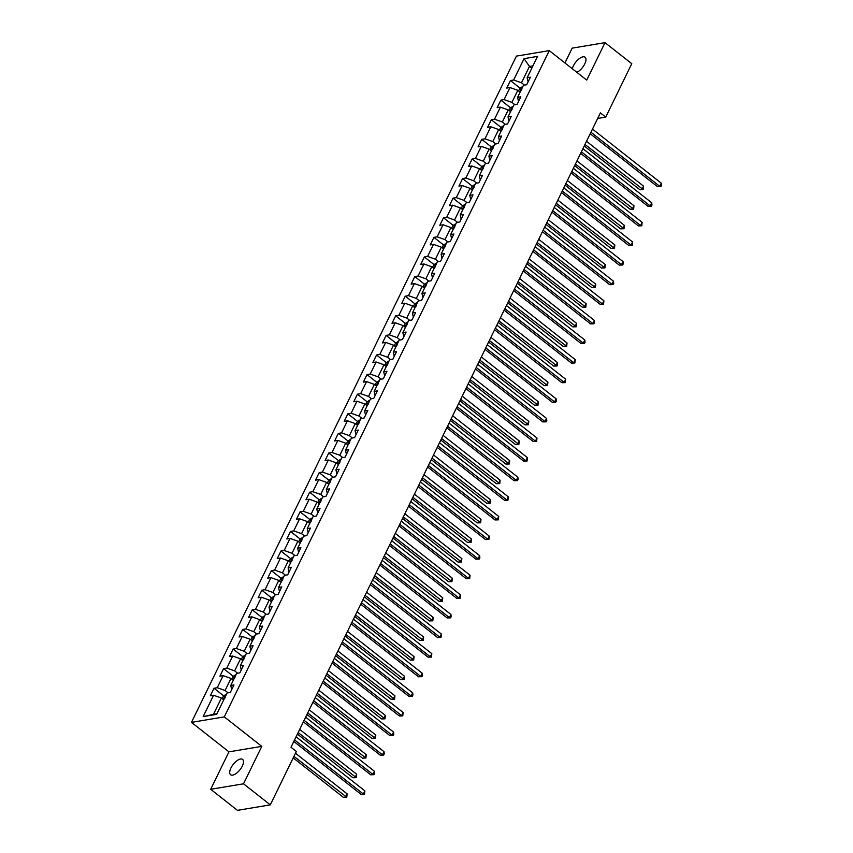 <?xml version="1.0" encoding="UTF-8"?>
<svg xmlns="http://www.w3.org/2000/svg" width="853" height="853" viewBox="0 0 853 853"><rect width="100%" height="100%" fill="white"/><g stroke="black" fill="none" stroke-linecap="round" stroke-linejoin="round"><path stroke-width="1.28" d="M242.284 766.122A9.724 4.318 -51.8 0 0 242.615 759.426A9.724 4.318 -51.8 0 0 230.918 768.02A9.724 4.318 -51.8 0 0 230.587 774.727A9.724 4.318 -51.8 0 0 242.284 766.122M576.884 72.345A9.724 4.318 -51.8 0 0 584.763 63.922A9.724 4.318 -51.8 0 0 585.105 57.226A9.724 4.318 -51.8 0 0 573.408 65.82A9.724 4.318 -51.8 0 0 572.352 68.784M210.68 789.302L243.521 783.811L261.786 746.364L228.945 751.845L210.68 789.302L237.454 810.35L270.294 804.859L296.343 751.45L290.99 747.239L600.373 112.895L605.726 117.106L631.774 63.698L605.001 42.65L572.171 48.141L564.942 62.951M228.945 751.845L191.467 722.374L516.417 56.117L549.257 50.626L224.296 716.883L191.467 722.374M524.073 58.644L513.655 80.001L510.414 80.545L506.735 88.083L509.977 87.55L504.091 99.609L500.85 100.153L497.171 107.691L500.412 107.147L494.527 119.217L491.285 119.751L487.617 127.289L490.848 126.756L484.973 138.815L481.732 139.359L478.053 146.897L481.295 146.353L475.409 158.423L472.167 158.957L468.489 166.495L471.73 165.962L465.845 178.021L462.603 178.565L458.925 186.103L462.166 185.559L456.28 197.629L453.05 198.163L449.371 205.712L452.612 205.168L446.727 217.227L443.485 217.771L439.807 225.309L443.048 224.766L437.162 236.835L433.921 237.369L430.243 244.918L433.484 244.374L427.598 256.433L424.357 256.977L420.689 264.515L423.92 263.972L418.045 276.041L414.803 276.585L411.125 284.124L414.366 283.58L408.48 295.639L405.239 296.183L401.56 303.721L404.802 303.178L398.916 315.247L395.675 315.791L391.996 323.33L395.238 322.786L389.352 334.845L386.121 335.389L382.443 342.927L385.684 342.394L379.798 354.453L376.557 354.997L372.878 362.536L376.12 361.992L370.234 374.051L366.993 374.595L363.314 382.133L366.555 381.6L360.67 393.659L357.428 394.203L353.76 401.742L356.991 401.198L351.116 413.268L347.875 413.801L344.196 421.339L347.438 420.806L341.552 432.866L338.31 433.409L334.632 440.948L337.873 440.404L331.988 452.474L328.746 453.007L325.068 460.545L328.309 460.012L322.423 472.072L319.193 472.615L315.514 480.154L318.755 479.61L312.87 491.68L309.628 492.213L305.95 499.762L309.191 499.218L303.305 511.278L300.064 511.821L296.386 519.36L299.627 518.816L293.741 530.886L290.5 531.419L286.832 538.968L290.063 538.424L284.188 550.484L280.946 551.027L277.268 558.566L280.509 558.022L274.623 570.092L271.382 570.636L267.703 578.174L270.945 577.63L265.059 589.69L261.818 590.233L258.139 597.772L261.381 597.228L255.495 609.298L252.264 609.842L248.586 617.38L251.827 616.836L245.941 628.896L242.7 629.439L239.021 636.978L242.263 636.445L236.377 648.504L233.136 649.048L229.457 656.586L232.698 656.042L226.813 668.102L223.571 668.645L219.903 676.184L223.134 675.651L217.259 687.71L214.018 688.254L210.339 695.792L213.581 695.248L203.163 716.616L216.651 714.356L227.069 692.999L230.31 692.455L233.989 684.916L230.747 685.449L236.633 673.39L239.864 672.846L243.542 665.308L240.311 665.852L246.186 653.793L249.428 653.249L253.106 645.71L249.865 646.243L255.751 634.184L258.992 633.64L262.671 626.102L259.429 626.646L265.315 614.576L268.556 614.043L272.224 606.504L268.994 607.037L274.869 594.978L278.11 594.434L281.789 586.896L278.547 587.44L284.433 575.37L287.674 574.837L291.353 567.298L288.111 567.831L293.997 555.772L297.239 555.228L300.917 547.69L297.676 548.234L303.561 536.164L306.792 535.631L310.471 528.082L307.24 528.625L313.115 516.566L316.356 516.022L320.035 508.484L316.794 509.028L322.679 496.958L325.921 496.414L329.599 488.876L326.358 489.419L332.243 477.36L335.485 476.816L339.153 469.278L335.922 469.822L341.797 457.752L345.038 457.208L348.717 449.67L345.476 450.213L351.361 438.154L354.603 437.61L358.281 430.072L355.04 430.616L360.926 418.546L364.167 418.002L367.846 410.464L364.604 411.007L370.49 398.948L373.721 398.404L377.399 390.866L374.158 391.399L380.043 379.34L383.285 378.796L386.963 371.258L383.722 371.801L389.608 359.742L392.849 359.198L396.528 351.66L393.286 352.193L399.172 340.134L402.413 339.59L406.081 332.052L402.851 332.595L408.726 320.525L411.967 319.992L415.646 312.454L412.404 312.987L418.29 300.928L421.531 300.384L425.21 292.846L421.968 293.389L427.854 281.319L431.096 280.786L434.774 273.237L431.533 273.781L437.418 261.722L440.649 261.178L444.328 253.64L441.086 254.183L446.972 242.113L450.213 241.58L453.892 234.031L450.651 234.575L456.536 222.516L459.778 221.972L463.456 214.434L460.215 214.977L466.101 202.907L469.342 202.364L473.01 194.825L469.779 195.369L475.654 183.31L478.896 182.766L482.574 175.228L479.333 175.771L485.218 163.701L488.46 163.158L492.138 155.619L488.897 156.163L494.783 144.104L498.024 143.56L501.703 136.022L498.461 136.565L504.347 124.495L507.578 123.952L511.256 116.413L508.015 116.957L513.901 104.898L517.142 104.354L520.82 96.815L517.579 97.349L523.465 85.289L526.706 84.746L530.385 77.207L527.143 77.751L537.561 56.383L524.073 58.644L529.457 66.449L521.482 82.784L524.467 85.119M230.747 685.449L231.707 689.597M228.071 692.828L225.085 690.482L230.971 678.423L233.285 680.246M217.259 687.71L225.085 690.482M223.134 675.651L230.971 678.423M240.311 665.852L241.26 669.989M237.624 673.22L234.65 670.885L240.535 658.815L242.849 660.638M226.813 668.102L234.65 670.885M232.698 656.042L240.535 658.815M249.865 646.243L250.825 650.381M247.189 653.622L244.214 651.276L250.1 639.217L252.413 641.04M236.377 648.504L244.214 651.276M242.263 636.445L250.1 639.217M259.429 626.646L260.389 630.783M256.753 634.014L253.767 631.678L259.653 619.609L261.967 621.432M245.941 628.896L253.767 631.678M251.827 616.836L259.653 619.609M268.994 607.037L269.943 611.174M266.317 614.416L263.332 612.07L269.217 600.011L271.531 601.823M255.495 609.298L263.332 612.07M261.381 597.228L269.217 600.011M278.547 587.44L279.507 591.577M275.871 594.808L272.896 592.472L278.782 580.403L281.095 582.226M265.059 589.69L272.896 592.472M270.945 577.63L278.782 580.403M288.111 567.831L289.071 571.968M285.435 575.21L282.46 572.864L288.335 560.805L290.66 562.617M274.623 570.092L282.46 572.864M280.509 558.022L288.335 560.805M297.676 548.234L298.635 552.371M294.999 555.602L292.014 553.266L297.9 541.197L300.213 543.02M284.188 550.484L292.014 553.266M290.063 538.424L297.9 541.197M307.24 528.625L308.189 532.762M304.553 536.004L301.578 533.658L307.464 521.599L309.778 523.411M293.741 530.886L301.578 533.658M299.627 518.816L307.464 521.599M316.794 509.028L317.753 513.165M314.117 516.396L311.142 514.05L317.028 501.99L319.342 503.814M303.305 511.278L311.142 514.05M309.191 499.218L317.028 501.99M326.358 489.419L327.317 493.556M323.682 496.798L320.696 494.452L326.582 482.382L328.895 484.205M312.87 491.68L320.696 494.452M318.755 479.61L326.582 482.382M335.922 469.822L336.871 473.959M333.246 477.19L330.26 474.844L336.146 462.784L338.46 464.608M322.423 472.072L330.26 474.844M328.309 460.012L336.146 462.784M345.476 450.213L346.435 454.35M342.799 457.592L339.825 455.246L345.71 443.176L348.024 444.999M331.988 452.474L339.825 455.246M337.873 440.404L345.71 443.176M355.04 430.616L356 434.753M352.364 437.984L349.389 435.638L355.264 423.578L357.588 425.402M341.552 432.866L349.389 435.638M347.438 420.806L355.264 423.578M364.604 411.007L365.564 415.144M361.928 418.375L358.942 416.04L364.828 403.97L367.142 405.793M351.116 413.268L358.942 416.04M356.991 401.198L364.828 403.97M374.158 391.399L375.117 395.547M371.481 398.777L368.507 396.432L374.392 384.372L376.706 386.196M360.67 393.659L368.507 396.432M366.555 381.6L374.392 384.372M383.722 371.801L384.682 375.938M381.046 379.169L378.071 376.834L383.957 364.764L386.27 366.587M370.234 374.051L378.071 376.834M376.12 361.992L383.957 364.764M393.286 352.193L394.246 356.33M390.61 359.571L387.625 357.226L393.51 345.166L395.824 346.979M379.798 354.453L387.625 357.226M385.684 342.394L393.51 345.166M402.851 332.595L403.8 336.732M400.174 339.963L397.189 337.628L403.074 325.558L405.388 327.381M389.352 334.845L397.189 337.628M395.238 322.786L403.074 325.558M412.404 312.987L413.364 317.124M409.728 320.365L406.753 318.02L412.639 305.96L414.953 307.773M398.916 315.247L406.753 318.02M404.802 303.178L412.639 305.96M421.968 293.389L422.928 297.526M419.292 300.757L416.317 298.422L422.192 286.352L424.517 288.175M408.48 295.639L416.317 298.422M414.366 283.58L422.192 286.352M431.533 273.781L432.492 277.918M428.856 281.159L425.871 278.814L431.757 266.754L434.07 268.567M418.045 276.041L425.871 278.814M423.92 263.972L431.757 266.754M441.086 254.183L442.046 258.32M438.41 261.551L435.435 259.205L441.321 247.146L443.635 248.969M427.598 256.433L435.435 259.205M433.484 244.374L441.321 247.146M450.651 234.575L451.61 238.712M447.974 241.953L444.999 239.608L450.885 227.548L453.199 229.361M437.162 236.835L444.999 239.608M443.048 224.766L450.885 227.548M460.215 214.977L461.174 219.114M457.539 222.345L454.553 219.999L460.439 207.94L462.752 209.763M446.727 217.227L454.553 219.999M452.612 205.168L460.439 207.94M469.779 195.369L470.728 199.506M467.103 202.747L464.117 200.402L470.003 188.332L472.317 190.155M456.28 197.629L464.117 200.402M462.166 185.559L470.003 188.332M479.333 175.771L480.292 179.908M476.656 183.139L473.682 180.793L479.567 168.734L481.881 170.557M465.845 178.021L473.682 180.793M471.73 165.962L479.567 168.734M488.897 156.163L489.857 160.3M486.221 163.541L483.246 161.196L489.121 149.126L491.445 150.949M475.409 158.423L483.246 161.196M481.295 146.353L489.121 149.126M498.461 136.565L499.421 140.702M495.785 143.933L492.799 141.587L498.685 129.528L500.999 131.351M484.973 138.815L492.799 141.587M490.848 126.756L498.685 129.528M508.015 116.957L508.974 121.094M505.339 124.325L502.364 121.99L508.249 109.92L510.563 111.743M494.527 119.217L502.364 121.99M500.412 107.147L508.249 109.92M517.579 97.349L518.539 101.496M514.903 104.727L511.928 102.381L517.814 90.322L520.127 92.145M504.091 99.609L511.928 102.381M509.977 87.55L517.814 90.322M527.143 77.751L528.103 81.888M531.771 68.261L529.457 66.449L532.944 65.862M513.655 80.001L521.482 82.784M243.521 783.811L270.294 804.859M261.786 746.364L224.296 716.883M549.257 50.626L586.736 80.097L605.001 42.65M597.665 118.46L605.726 117.106M223.731 699.844L221.407 698.021L213.442 714.356L216.929 713.78M203.163 716.616L213.442 714.356M213.581 695.248L221.407 698.021M510.414 80.545L520.127 88.179M500.85 100.153L510.563 107.787M491.285 119.751L500.999 127.385M481.732 139.359L491.435 146.993M472.167 158.957L481.881 166.591M462.603 178.565L472.317 186.199M453.05 198.163L462.752 205.808M443.485 217.771L453.199 225.405M433.921 237.369L443.635 245.014M424.357 256.977L434.07 264.611M414.803 276.585L424.506 284.22M405.239 296.183L414.953 303.817M395.675 315.791L405.388 323.426M386.121 335.389L395.824 343.023M376.557 354.997L386.27 362.632M366.993 374.595L376.706 382.229M357.428 394.203L367.142 401.838M347.875 413.801L357.578 421.435M338.31 433.409L348.024 441.044M328.746 453.007L338.46 460.641M319.193 472.615L328.895 480.25M309.628 492.213L319.342 499.858M300.064 511.821L309.778 519.456M290.5 531.419L300.213 539.064M280.946 551.027L290.649 558.662M271.382 570.636L281.095 578.27M261.818 590.233L271.531 597.868M252.264 609.842L261.967 617.476M242.7 629.439L252.413 637.074M233.136 649.048L242.849 656.682M223.571 668.645L233.285 676.28M214.018 688.254L223.721 695.888M590.201 133.75L657.524 186.69L659.742 186.317L590.948 132.226M661.267 183.171L661.533 185.325L660.926 186.572L659.742 186.317L661.267 183.171L592.483 129.08M660.926 186.572L657.524 186.69M518.571 90.919L519.808 88.381L522.196 86.835A4.03 1.578 26 0 1 522.729 86.803M584.241 145.991L639.771 189.654L641.989 189.281L643.525 186.135L586.512 141.321M521.833 89.213L521.098 90.717M584.987 144.456L643.173 189.547L639.771 189.654M643.525 186.135L643.173 189.547M580.648 153.359L647.96 206.287L650.178 205.914L581.394 151.823M651.713 202.779L651.98 204.923L651.361 206.181L650.178 205.914L651.713 202.779L582.919 148.689M651.361 206.181L647.96 206.287M571.083 172.956L638.396 225.896L640.614 225.523L571.83 171.432M642.149 222.377L641.808 225.789L640.614 225.523L642.149 222.377L573.365 168.286M641.808 225.789L638.396 225.896M509.017 110.527L510.254 107.99L512.642 106.433A4.03 1.578 26 0 1 513.165 106.412M574.677 165.589L630.207 209.252L632.425 208.889L633.96 205.744L576.959 160.918M512.269 108.821L511.533 110.325M575.423 164.064L633.619 209.145L630.207 209.252M633.96 205.744L633.619 209.145M499.453 130.125L500.69 127.598L503.078 126.041A4.03 1.578 26 0 1 503.601 126.009M565.112 185.197L620.643 228.86L622.871 228.487L624.396 225.341L567.394 180.527M502.705 128.419L501.969 129.933M565.859 183.662L624.055 228.753L620.643 228.86M624.396 225.341L624.055 228.753M561.519 192.565L628.832 245.493L631.06 245.12L562.266 191.029M632.585 241.985L632.244 245.387L631.06 245.12L632.585 241.985L563.801 187.895M632.244 245.387L628.832 245.493M551.955 212.162L619.278 265.102L621.496 264.729L552.701 210.638M623.031 261.583L623.298 263.737L622.679 264.995L621.496 264.729L623.031 261.583L554.237 207.492M622.679 264.995L619.278 265.102M542.401 231.771L609.714 284.699L611.932 284.326L543.148 230.246M613.467 281.191L613.733 283.335L613.115 284.593L611.932 284.326L613.467 281.191L544.672 227.101M613.115 284.593L609.714 284.699M489.889 149.733L491.125 147.196L493.514 145.639A4.03 1.578 26 0 1 494.036 145.618M555.559 204.795L611.089 248.458L613.307 248.095L614.842 244.95L557.83 200.124M493.151 148.027L492.416 149.531M556.305 203.27L614.491 248.351L611.089 248.458M614.842 244.95L614.491 248.351M480.324 169.331L481.561 166.804L483.95 165.247A4.03 1.578 26 0 1 484.483 165.226M545.995 224.403L601.525 268.066L603.743 267.693L605.278 264.558L548.276 219.733M483.587 167.625L482.851 169.139M546.741 222.868L604.926 267.959L601.525 268.066M605.278 264.558L604.926 267.959M470.771 188.939L472.008 186.402L474.396 184.845A4.03 1.578 26 0 1 474.918 184.824M536.43 244.001L591.961 287.664L594.178 287.301L595.714 284.156L538.712 239.33M474.023 187.233L473.287 188.737M537.177 242.476L595.373 287.557L591.961 287.664M595.714 284.156L595.373 287.557M532.837 251.368L600.149 304.308L602.367 303.935L533.583 249.844M603.903 300.789L603.561 304.201L602.367 303.935L603.903 300.789L535.119 246.698M603.561 304.201L600.149 304.308M461.206 208.537L462.443 206.01L464.832 204.453A4.03 1.578 26 0 1 465.354 204.432M526.866 263.609L582.407 307.272L584.625 306.899L586.15 303.764L529.148 258.939M464.469 206.831L463.733 208.345M527.612 262.074L585.808 307.165L582.407 307.272M586.15 303.764L585.808 307.165M523.273 270.977L590.596 323.905L592.814 323.532L524.019 269.452M594.338 320.397L593.997 323.799L592.814 323.532L594.338 320.397L525.555 266.307M593.997 323.799L590.596 323.905M451.642 228.146L452.879 225.608L455.267 224.062A4.03 1.578 26 0 1 455.801 224.03M517.313 283.207L572.843 326.88L575.061 326.507L576.596 323.362L519.584 278.536M454.905 226.44L454.169 227.943M518.059 281.682L576.244 326.763L572.843 326.88M576.596 323.362L576.244 326.763M513.719 290.585L581.032 343.514L583.249 343.141L514.466 289.05M584.785 339.995L585.051 342.149L584.433 343.407L583.249 343.141L584.785 339.995L515.99 285.915M584.433 343.407L581.032 343.514M442.089 247.743L443.325 245.216L445.714 243.659A4.03 1.578 26 0 1 446.236 243.638M507.748 302.815L563.279 346.478L565.496 346.105L567.032 342.97L510.03 298.145M445.341 246.037L444.605 247.551M508.495 301.28L566.691 346.371L563.279 346.478M567.032 342.97L566.691 346.371M504.155 310.183L571.467 363.111L573.685 362.749L504.901 308.658M575.221 359.603L574.879 363.005L573.685 362.749L575.221 359.603L506.437 305.513M574.879 363.005L571.467 363.111M432.524 267.352L433.761 264.814L436.15 263.268A4.03 1.578 26 0 1 436.672 263.236M498.184 322.413L553.714 366.086L555.943 365.713L557.467 362.568L500.466 317.742M435.776 265.646L435.041 267.149M498.93 320.888L557.126 365.98L553.714 366.086M557.467 362.568L557.126 365.98M494.591 329.791L561.903 382.72L564.132 382.347L495.337 328.256M565.656 379.201L565.315 382.613L564.132 382.347L565.656 379.201L496.872 325.121M565.315 382.613L561.903 382.72M422.96 286.96L424.197 284.422L426.585 282.865A4.03 1.578 26 0 1 427.108 282.844M488.63 342.021L544.161 385.684L546.378 385.311L547.914 382.176L490.901 337.351M426.223 285.243L425.487 286.757M489.377 340.496L547.562 385.577L544.161 385.684M547.914 382.176L547.562 385.577M485.026 349.389L552.349 402.317L554.567 401.955L485.773 347.864M556.103 398.809L556.369 400.953L555.751 402.211L554.567 401.955L556.103 398.809L487.308 344.719M555.751 402.211L552.349 402.317M413.396 306.558L414.633 304.02L417.021 302.474A4.03 1.578 26 0 1 417.554 302.442M479.066 361.619L534.596 405.292L536.814 404.919L538.35 401.774L481.348 356.949M416.659 304.852L415.923 306.355M479.812 360.094L537.998 405.186L534.596 405.292M538.35 401.774L537.998 405.186M475.473 368.997L542.785 421.926L545.003 421.553L476.219 367.462M546.538 418.418L546.805 420.561L546.187 421.819L545.003 421.553L546.538 418.418L477.744 364.327M546.187 421.819L542.785 421.926M403.842 326.166L405.079 323.628L407.467 322.071A4.03 1.578 26 0 1 407.99 322.05M469.502 381.227L525.032 424.89L527.25 424.517L528.785 421.382L471.784 376.557M407.094 324.449L406.359 325.963M470.248 379.702L528.444 424.783L525.032 424.89M528.785 421.382L528.444 424.783M465.909 388.595L533.221 441.523L535.439 441.161L466.655 387.07M536.974 438.015L536.633 441.417L535.439 441.161L536.974 438.015L468.19 383.925M536.633 441.417L533.221 441.523M394.278 345.764L395.515 343.226L397.903 341.68A4.03 1.578 26 0 1 398.426 341.648M459.938 400.835L515.479 444.498L517.696 444.125L519.221 440.98L462.219 396.155M397.541 344.058L396.805 345.561M460.684 399.3L518.88 444.392L515.479 444.498M519.221 440.98L518.88 444.392M456.344 408.203L523.667 461.132L525.885 460.759L457.091 406.668M527.41 457.624L527.069 461.025L525.885 460.759L527.41 457.624L458.626 403.533M527.069 461.025L523.667 461.132M384.714 365.372L385.951 362.834L388.339 361.277A4.03 1.578 26 0 1 388.872 361.256M450.384 420.433L505.914 464.096L508.132 463.733L509.667 460.588L452.655 415.763M387.976 363.655L387.241 365.169M451.13 418.908L509.316 463.989L505.914 464.096M509.667 460.588L509.316 463.989M446.791 427.801L514.103 480.74L516.321 480.367L447.537 426.276M517.856 477.222L518.123 479.375L517.504 480.623L516.321 480.367L517.856 477.222L449.062 423.131M517.504 480.623L514.103 480.74M375.16 384.97L376.397 382.432L378.785 380.886A4.03 1.578 26 0 1 379.308 380.854M440.82 440.041L496.35 483.704L498.568 483.331L500.103 480.186L443.102 435.371M378.412 383.264L377.676 384.767M441.566 438.506L499.762 483.598L496.35 483.704M500.103 480.186L499.762 483.598M437.226 447.409L504.539 500.338L506.757 499.965L437.973 445.874M508.292 496.83L507.951 500.231L506.757 499.965L508.292 496.83L439.508 442.739M507.951 500.231L504.539 500.338M365.596 404.578L366.833 402.04L369.221 400.483A4.03 1.578 26 0 1 369.744 400.462M431.255 459.639L486.786 503.302L489.014 502.939L490.539 499.794L433.537 454.969M368.848 402.872L368.112 404.375M432.002 458.114L490.198 503.195L486.786 503.302M490.539 499.794L490.198 503.195M427.662 467.007L494.985 519.946L497.203 519.573L428.409 465.482M498.728 516.428L498.387 519.84L497.203 519.573L498.728 516.428L429.944 462.337M498.387 519.84L494.985 519.946M356.032 424.176L357.268 421.649L359.657 420.092A4.03 1.578 26 0 1 360.179 420.06M421.702 479.247L477.232 522.91L479.45 522.537L480.985 519.392L423.973 474.577M359.294 422.47L358.559 423.984M422.448 477.712L480.634 522.804L477.232 522.91M480.985 519.392L480.634 522.804M418.109 486.615L485.421 539.544L487.639 539.171L418.844 485.08M489.174 536.036L489.441 538.179L488.822 539.437L487.639 539.171L489.174 536.036L420.38 481.945M488.822 539.437L485.421 539.544M346.467 443.784L347.704 441.246L350.093 439.69A4.03 1.578 26 0 1 350.626 439.668M412.138 498.845L467.668 542.508L469.886 542.145L471.421 539L414.419 494.175M349.73 442.078L348.994 443.581M412.884 497.32L471.069 542.401L467.668 542.508M471.421 539L471.069 542.401M408.544 506.213L475.857 559.152L478.075 558.779L409.291 504.688M479.61 555.634L479.876 557.787L479.258 559.046L478.075 558.779L479.61 555.634L410.815 501.543M479.258 559.046L475.857 559.152M336.914 463.382L338.151 460.855L340.539 459.298A4.03 1.578 26 0 1 341.061 459.277M402.573 518.453L458.104 562.116L460.321 561.743L461.857 558.608L404.855 513.783M340.166 461.676L339.43 463.19M403.32 516.918L461.516 562.01L458.104 562.116M461.857 558.608L461.516 562.01M398.98 525.821L466.292 578.75L468.51 578.377L399.726 524.296M470.046 575.242L469.704 578.643L468.51 578.377L470.046 575.242L401.262 521.151M469.704 578.643L466.292 578.75M327.349 482.99L328.586 480.452L330.975 478.896A4.03 1.578 26 0 1 331.497 478.874M393.02 538.051L448.55 581.714L450.768 581.351L452.293 578.206L395.291 533.381M330.612 481.284L329.876 482.787M393.755 536.526L451.951 581.607L448.55 581.714M452.293 578.206L451.951 581.607M389.416 545.419L456.739 598.358L458.957 597.985L390.162 543.894M460.481 594.84L460.14 598.252L458.957 597.985L460.481 594.84L391.698 540.749M460.14 598.252L456.739 598.358M317.785 502.588L319.022 500.061L321.41 498.504A4.03 1.578 26 0 1 321.944 498.483M383.455 557.659L438.986 601.322L441.204 600.949L442.739 597.814L385.727 552.989M321.048 500.882L320.312 502.396M384.202 556.124L442.387 601.216L438.986 601.322M442.739 597.814L442.387 601.216M379.862 565.027L447.175 617.956L449.392 617.593L380.609 563.502M450.928 614.448L451.194 616.591L450.576 617.849L449.392 617.593L450.928 614.448L382.133 560.357M450.576 617.849L447.175 617.956M308.232 522.196L309.468 519.658L311.857 518.112A4.03 1.578 26 0 1 312.379 518.08M373.891 577.257L429.422 620.931L431.639 620.558L433.175 617.412L376.173 572.587M311.484 520.49L310.748 521.993M374.638 575.732L432.834 620.813L429.422 620.931M433.175 617.412L432.834 620.813M370.298 584.636L437.61 637.564L439.828 637.191L371.044 583.1M441.364 634.046L441.022 637.458L439.828 637.191L441.364 634.046L372.58 579.965M441.022 637.458L437.61 637.564M298.667 541.804L299.904 539.267L302.293 537.71A4.03 1.578 26 0 1 302.815 537.689M364.327 596.865L419.857 640.528L422.086 640.155L423.61 637.02L366.609 592.195M301.919 540.088L301.184 541.602M365.073 595.33L423.269 640.422L419.857 640.528M423.61 637.02L423.269 640.422M360.734 604.233L428.057 657.162L430.275 656.799L361.48 602.708M431.799 653.654L431.458 657.055L430.275 656.799L431.799 653.654L363.015 599.563M431.458 657.055L428.057 657.162M289.103 561.402L290.34 558.864L292.728 557.318A4.03 1.578 26 0 1 293.251 557.286M354.773 616.463L410.304 660.137L412.521 659.764L414.057 656.618L357.044 611.793M292.366 559.696L291.63 561.199M355.52 614.938L413.705 660.03L410.304 660.137M414.057 656.618L413.705 660.03M351.18 623.842L418.492 676.77L420.71 676.397L351.916 622.306M422.246 673.252L422.512 675.405L421.894 676.664L420.71 676.397L422.246 673.252L353.451 619.171M421.894 676.664L418.492 676.77M279.539 581.01L280.776 578.473L283.164 576.916A4.03 1.578 26 0 1 283.697 576.895M345.209 636.071L400.739 679.734L402.957 679.361L404.493 676.226L347.491 631.401M282.801 579.294L282.066 580.808M345.955 634.547L404.141 679.628L400.739 679.734M404.493 676.226L404.141 679.628M341.616 643.439L408.928 696.368L411.146 696.005L342.362 641.914M412.681 692.86L412.948 695.003L412.33 696.261L411.146 696.005L412.681 692.86L343.887 638.769M412.33 696.261L408.928 696.368M269.985 600.608L271.222 598.07L273.61 596.524A4.03 1.578 26 0 1 274.133 596.492M335.645 655.669L391.175 699.343L393.393 698.97L394.928 695.824L337.927 650.999M273.237 598.902L272.502 600.405M336.391 654.144L394.587 699.236L391.175 699.343M394.928 695.824L394.587 699.236M332.052 663.048L399.364 715.976L401.582 715.603L332.798 661.512M403.117 712.468L402.776 715.87L401.582 715.603L403.117 712.468L334.333 658.377M402.776 715.87L399.364 715.976M260.421 620.216L261.658 617.679L264.046 616.122A4.03 1.578 26 0 1 264.569 616.101M326.091 675.277L381.622 718.94L383.839 718.567L385.364 715.432L328.362 670.607M263.684 618.5L262.948 620.014M326.827 673.753L385.023 718.834L381.622 718.94M385.364 715.432L385.023 718.834M322.487 682.645L389.81 735.574L392.028 735.211L323.234 681.12M393.553 732.066L393.819 734.22L393.212 735.467L392.028 735.211L393.553 732.066L324.769 677.975M393.212 735.467L389.81 735.574M250.857 639.814L252.093 637.276L254.482 635.73A4.03 1.578 26 0 1 255.015 635.698M316.527 694.886L372.057 738.549L374.275 738.176L375.81 735.03L318.798 690.205M254.119 638.108L253.384 639.611M317.273 693.35L375.459 738.442L372.057 738.549M375.81 735.03L375.459 738.442M312.934 702.254L380.246 755.182L382.464 754.809L313.68 700.718M383.999 751.674L384.266 753.817L383.647 755.076L382.464 754.809L383.999 751.674L315.205 697.583M383.647 755.076L380.246 755.182M241.303 659.422L242.54 656.885L244.928 655.328A4.03 1.578 26 0 1 245.451 655.307M306.963 714.483L362.493 758.146L364.711 757.784L366.246 754.638L309.244 709.813M244.555 657.706L243.819 659.22M307.709 712.959L365.905 758.04L362.493 758.146M366.246 754.638L365.905 758.04M303.369 721.851L370.682 774.791L372.9 774.417L304.116 720.327M374.435 771.272L374.094 774.673L372.9 774.417L374.435 771.272L305.651 717.181M374.094 774.673L370.682 774.791M231.739 679.02L232.976 676.482L235.364 674.936A4.03 1.578 26 0 1 235.886 674.904M297.398 734.092L352.929 777.755L355.157 777.382L356.682 774.236L299.68 729.422M234.991 677.314L234.255 678.817M298.145 732.556L356.341 777.648L352.929 777.755M356.682 774.236L356.341 777.648M293.805 741.46L361.128 794.388L363.346 794.015L294.552 739.924M364.871 790.88L364.53 794.282L363.346 794.015L364.871 790.88L296.087 736.789M364.53 794.282L361.128 794.388M222.175 698.628L223.411 696.091L225.8 694.534A4.03 1.578 26 0 1 226.322 694.513M293.197 757.901L343.375 797.352L345.593 796.99L347.128 793.844L295.479 753.231M225.437 696.922L224.702 698.426M293.944 756.376L346.776 797.246L343.375 797.352M347.128 793.844L346.776 797.246M522.143 86.867L519.722 91.825M512.578 106.476L510.158 111.423M503.014 126.073L500.604 131.031M493.45 145.682L491.04 150.64M483.896 165.29L481.476 170.237M474.332 184.888L471.912 189.846M464.768 204.496L462.358 209.443M455.214 224.094L452.794 229.052M445.65 243.702L443.229 248.649M436.086 263.3L433.676 268.258M426.521 282.908L424.112 287.856M416.968 302.506L414.547 307.464M407.403 322.114L404.983 327.062M397.839 341.712L395.429 346.67M388.286 361.32L385.865 366.268M378.721 380.918L376.301 385.876M369.157 400.526L366.747 405.474M359.593 420.124L357.183 425.082M350.039 439.732L347.619 444.69M340.475 459.34L338.055 464.288M330.911 478.938L328.501 483.896M321.357 498.547L318.937 503.494M311.793 518.144L309.372 523.102M302.229 537.753L299.819 542.7M292.664 557.35L290.255 562.308M283.111 576.959L280.69 581.906M273.546 596.556L271.126 601.514M263.982 616.165L261.572 621.112M254.429 635.762L252.008 640.72M244.864 655.371L242.444 660.318M235.3 674.968L232.89 679.926M225.736 694.577L223.326 699.535"/></g></svg>
